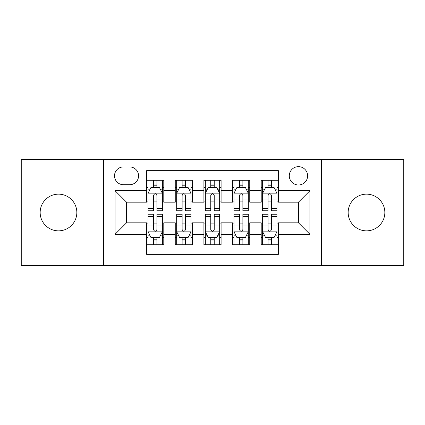 <?xml version="1.0" encoding="UTF-8"?>
<svg xmlns="http://www.w3.org/2000/svg" width="425" height="425" viewBox="0 0 425 425"><rect width="100%" height="100%" fill="white"/><g stroke="black" fill="none" stroke-linecap="round" stroke-linejoin="round"><path stroke-width="0.64" d="M366.504 194.161A18.339 18.339 0 0 0 348.165 212.5A18.339 18.339 0 0 0 366.504 230.839A18.339 18.339 0 0 0 384.837 212.5A18.339 18.339 0 0 0 366.504 194.161M58.496 194.161A18.339 18.339 0 0 0 40.162 212.5A18.339 18.339 0 0 0 58.496 230.839A18.339 18.339 0 0 0 76.835 212.5A18.339 18.339 0 0 0 58.496 194.161M298.456 166.658A9.169 9.169 0 0 0 289.287 175.828A9.169 9.169 0 0 0 298.456 184.992A9.169 9.169 0 0 0 307.626 175.828A9.169 9.169 0 0 0 298.456 166.658M321.374 265.508L403.75 265.508L403.75 159.492L321.374 159.492L321.374 265.508L103.626 265.508L103.626 159.492L21.25 159.492L21.25 265.508L103.626 265.508M278.396 180.269L261.21 180.269L261.21 190.724L249.746 190.724L249.746 202.183L261.21 202.183L261.21 190.724M249.746 190.724L249.746 180.269L232.555 180.269L232.555 190.724L221.096 190.724L221.096 202.183L232.555 202.183L232.555 190.724M221.096 190.724L221.096 180.269L203.904 180.269L203.904 190.724L192.445 190.724L192.445 202.183L203.904 202.183L203.904 190.724M192.445 190.724L192.445 180.269L175.254 180.269L175.254 202.183L163.79 202.183L163.79 180.269L146.604 180.269M146.604 244.731L163.79 244.731L163.79 222.817L175.254 222.817L175.254 244.731L192.445 244.731L192.445 222.817L203.904 222.817L203.904 234.276L192.445 234.276M203.904 234.276L203.904 244.731L221.096 244.731L221.096 222.817L232.555 222.817L232.555 234.276L221.096 234.276M232.555 234.276L232.555 244.731L249.746 244.731L249.746 222.817L261.21 222.817L261.21 234.276L249.746 234.276M123.393 184.71L129.694 184.71A8.883 8.883 0 0 0 138.577 175.828A8.883 8.883 0 0 0 129.694 166.945L123.393 166.945A8.883 8.883 0 0 0 114.511 175.828A8.883 8.883 0 0 0 123.393 184.71M321.374 159.492L103.626 159.492M278.396 190.724L278.396 170.669L146.604 170.669L146.604 202.183L126.544 202.183L126.544 222.817L146.604 222.817L146.604 254.331L278.396 254.331L278.396 222.817L298.456 222.817L298.456 202.183L278.396 202.183L278.396 190.724L309.915 190.724L309.915 234.276L278.396 234.276M146.604 234.276L115.085 234.276L115.085 190.724L146.604 190.724M261.21 234.276L261.21 244.731L278.396 244.731M146.604 187.43L148.033 187.43M153.478 187.43L156.915 187.43M162.361 187.43L163.79 187.43M146.604 201.896L148.033 201.896M153.478 201.896L156.915 201.896M162.361 201.896L163.79 201.896M146.604 223.104L148.033 223.104M153.478 223.104L156.915 223.104M162.361 223.104L163.79 223.104M146.604 237.57L148.033 237.57M153.478 237.57L156.915 237.57M162.361 237.57L163.79 237.57M175.254 201.896L176.683 201.896M182.128 201.896L185.566 201.896M191.011 201.896L192.445 201.896M175.254 187.43L176.683 187.43M182.128 187.43L185.566 187.43M191.011 187.43L192.445 187.43M175.254 223.104L176.683 223.104M182.128 223.104L185.566 223.104M191.011 223.104L192.445 223.104M175.254 237.57L176.683 237.57M182.128 237.57L185.566 237.57M191.011 237.57L192.445 237.57M203.904 223.104L205.339 223.104M210.779 223.104L214.221 223.104M219.661 223.104L221.096 223.104M203.904 237.57L205.339 237.57M210.779 237.57L214.221 237.57M219.661 237.57L221.096 237.57M203.904 187.43L205.339 187.43M210.779 187.43L214.221 187.43M219.661 187.43L221.096 187.43M203.904 201.896L205.339 201.896M210.779 201.896L214.221 201.896M219.661 201.896L221.096 201.896M232.555 223.104L233.989 223.104M239.434 223.104L242.872 223.104M248.317 223.104L249.746 223.104M232.555 237.57L233.989 237.57M239.434 237.57L242.872 237.57M248.317 237.57L249.746 237.57M232.555 187.43L233.989 187.43M239.434 187.43L242.872 187.43M248.317 187.43L249.746 187.43M232.555 201.896L233.989 201.896M239.434 201.896L242.872 201.896M248.317 201.896L249.746 201.896M261.21 223.104L262.639 223.104M268.085 223.104L271.522 223.104M276.967 223.104L278.396 223.104M261.21 237.57L262.639 237.57M268.085 237.57L271.522 237.57M276.967 237.57L278.396 237.57M261.21 187.43L262.639 187.43M268.085 187.43L271.522 187.43M276.967 187.43L278.396 187.43M261.21 201.896L262.639 201.896M268.085 201.896L271.522 201.896M276.967 201.896L278.396 201.896M126.544 202.183L115.085 190.724M126.544 222.817L115.085 234.276M309.915 190.724L298.456 202.183M309.915 234.276L298.456 222.817M156.915 183.993L153.478 183.993M162.361 208.447L156.915 208.447L156.915 210.779L162.361 210.779L162.361 193.306L159.492 187.574L150.896 187.574L148.033 193.306L148.033 210.779L153.478 210.779L153.478 208.447L148.033 208.447M148.033 193.306L148.033 180.269M162.361 193.306L162.361 180.269M153.478 187.574L153.478 180.269M156.915 180.269L156.915 187.574M156.915 208.447L156.915 195.452C155.773 193.242 154.626 193.242 153.478 195.452L153.478 208.447M153.478 241.007L156.915 241.007M148.033 216.553L153.478 216.553L153.478 214.221L148.033 214.221L148.033 231.694L150.896 237.426L159.492 237.426L162.361 231.694L162.361 214.221L156.915 214.221L156.915 216.553L162.361 216.553M162.361 231.694L162.361 244.731M148.033 231.694L148.033 244.731M156.915 237.426L156.915 244.731M153.478 244.731L153.478 237.426M153.478 216.553L153.478 229.548C154.62 231.758 155.768 231.758 156.915 229.548L156.915 216.553M185.566 183.993L182.128 183.993M191.011 208.447L185.566 208.447L185.566 210.779L191.011 210.779L191.011 193.306L188.148 187.574L179.552 187.574L176.683 193.306L176.683 210.779L182.128 210.779L182.128 208.447L176.683 208.447M176.683 193.306L176.683 180.269M191.011 193.306L191.011 180.269M182.128 187.574L182.128 180.269M185.566 180.269L185.566 187.574M185.566 208.447L185.566 195.452C184.423 193.242 183.276 193.242 182.128 195.452L182.128 208.447M214.221 183.993L210.779 183.993M219.661 208.447L214.221 208.447L214.221 210.779L219.661 210.779L219.661 193.306L216.798 187.574L208.202 187.574L205.339 193.306L205.339 210.779L210.779 210.779L210.779 208.447L205.339 208.447M205.339 193.306L205.339 180.269M219.661 193.306L219.661 180.269M210.779 187.574L210.779 180.269M214.221 180.269L214.221 187.574M214.221 208.447L214.221 195.452C213.074 193.242 211.926 193.242 210.779 195.452L210.779 208.447M242.872 183.993L239.434 183.993M248.317 208.447L242.872 208.447L242.872 210.779L248.317 210.779L248.317 193.306L245.448 187.574L236.852 187.574L233.989 193.306L233.989 210.779L239.434 210.779L239.434 208.447L233.989 208.447M233.989 193.306L233.989 180.269M248.317 193.306L248.317 180.269M239.434 187.574L239.434 180.269M242.872 180.269L242.872 187.574M242.872 208.447L242.872 195.452C241.724 193.242 240.582 193.242 239.434 195.452L239.434 208.447M271.522 183.993L268.085 183.993M276.967 208.447L271.522 208.447L271.522 210.779L276.967 210.779L276.967 193.306L274.104 187.574L265.508 187.574L262.639 193.306L262.639 210.779L268.085 210.779L268.085 208.447L262.639 208.447M262.639 193.306L262.639 180.269M276.967 193.306L276.967 180.269M268.085 187.574L268.085 180.269M271.522 180.269L271.522 187.574M271.522 208.447L271.522 195.452C270.38 193.242 269.232 193.242 268.085 195.452L268.085 208.447M182.128 241.007L185.566 241.007M176.683 216.553L182.128 216.553L182.128 214.221L176.683 214.221L176.683 231.694L179.552 237.426L188.148 237.426L191.011 231.694L191.011 214.221L185.566 214.221L185.566 216.553L191.011 216.553M191.011 231.694L191.011 244.731M176.683 231.694L176.683 244.731M185.566 237.426L185.566 244.731M182.128 244.731L182.128 237.426M182.128 216.553L182.128 229.548C183.276 231.758 184.418 231.758 185.566 229.548L185.566 216.553M210.779 241.007L214.221 241.007M205.339 216.553L210.779 216.553L210.779 214.221L205.339 214.221L205.339 231.694L208.202 237.426L216.798 237.426L219.661 231.694L219.661 214.221L214.221 214.221L214.221 216.553L219.661 216.553M219.661 231.694L219.661 244.731M205.339 231.694L205.339 244.731M214.221 237.426L214.221 244.731M210.779 244.731L210.779 237.426M210.779 216.553L210.779 229.548C211.926 231.758 213.074 231.758 214.221 229.548L214.221 216.553M239.434 241.007L242.872 241.007M233.989 216.553L239.434 216.553L239.434 214.221L233.989 214.221L233.989 231.694L236.852 237.426L245.448 237.426L248.317 231.694L248.317 214.221L242.872 214.221L242.872 216.553L248.317 216.553M248.317 231.694L248.317 244.731M233.989 231.694L233.989 244.731M242.872 237.426L242.872 244.731M239.434 244.731L239.434 237.426M239.434 216.553L239.434 229.548C240.577 231.758 241.724 231.758 242.872 229.548L242.872 216.553M268.085 241.007L271.522 241.007M262.639 216.553L268.085 216.553L268.085 214.221L262.639 214.221L262.639 231.694L265.508 237.426L274.104 237.426L276.967 231.694L276.967 214.221L271.522 214.221L271.522 216.553L276.967 216.553M276.967 231.694L276.967 244.731M262.639 231.694L262.639 244.731M271.522 237.426L271.522 244.731M268.085 244.731L268.085 237.426M268.085 216.553L268.085 229.548C269.227 231.758 270.374 231.758 271.522 229.548L271.522 216.553M175.254 234.276L163.79 234.276M175.254 190.724L163.79 190.724M162.286 193.163L148.107 193.163M148.033 189.152L150.11 189.152M160.283 189.152L162.361 189.152M153.478 199.947L148.033 199.947M162.361 199.947L156.915 199.947M156.915 185.815L153.478 185.815M148.107 231.837L162.286 231.837M162.361 235.848L160.283 235.848M150.11 235.848L148.033 235.848M156.915 225.053L162.361 225.053M148.033 225.053L153.478 225.053M153.478 239.185L156.915 239.185M190.942 193.163L176.758 193.163M176.683 189.152L178.76 189.152M188.934 189.152L191.011 189.152M182.128 199.947L176.683 199.947M191.011 199.947L185.566 199.947M185.566 185.815L182.128 185.815M219.592 193.163L205.408 193.163M205.339 189.152L207.416 189.152M217.584 189.152L219.661 189.152M210.779 199.947L205.339 199.947M219.661 199.947L214.221 199.947M214.221 185.815L210.779 185.815M248.242 193.163L234.058 193.163M233.989 189.152L236.066 189.152M246.24 189.152L248.317 189.152M239.434 199.947L233.989 199.947M248.317 199.947L242.872 199.947M242.872 185.815L239.434 185.815M276.893 193.163L262.714 193.163M262.639 189.152L264.717 189.152M274.89 189.152L276.967 189.152M268.085 199.947L262.639 199.947M276.967 199.947L271.522 199.947M271.522 185.815L268.085 185.815M176.758 231.837L190.942 231.837M191.011 235.848L188.934 235.848M178.76 235.848L176.683 235.848M185.566 225.053L191.011 225.053M176.683 225.053L182.128 225.053M182.128 239.185L185.566 239.185M205.408 231.837L219.592 231.837M219.661 235.848L217.584 235.848M207.416 235.848L205.339 235.848M214.221 225.053L219.661 225.053M205.339 225.053L210.779 225.053M210.779 239.185L214.221 239.185M234.058 231.837L248.242 231.837M248.317 235.848L246.24 235.848M236.066 235.848L233.989 235.848M242.872 225.053L248.317 225.053M233.989 225.053L239.434 225.053M239.434 239.185L242.872 239.185M262.714 231.837L276.893 231.837M276.967 235.848L274.89 235.848M264.717 235.848L262.639 235.848M271.522 225.053L276.967 225.053M262.639 225.053L268.085 225.053M268.085 239.185L271.522 239.185"/></g></svg>
